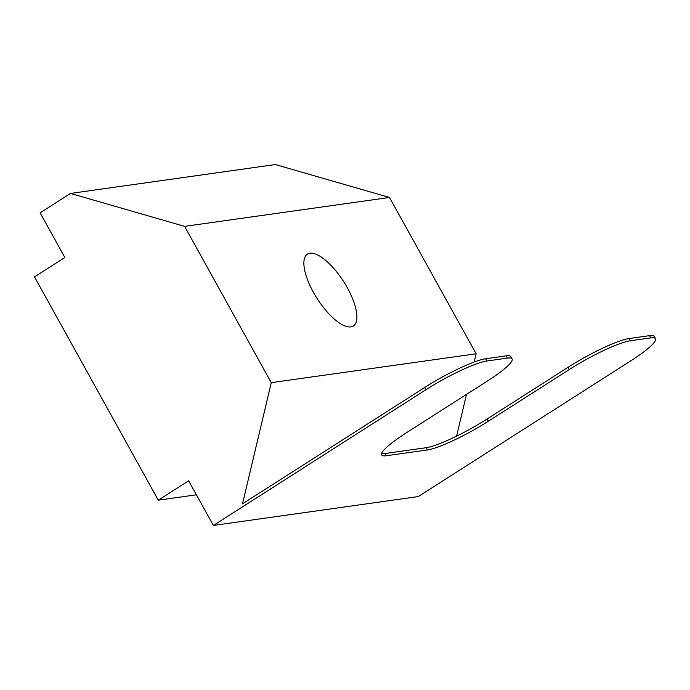 <?xml version="1.0" encoding="UTF-8"?>
<svg xmlns="http://www.w3.org/2000/svg" width="690" height="690" viewBox="0 0 690 690"><rect width="100%" height="100%" fill="white"/><g stroke="black" fill="none" stroke-linecap="round" stroke-linejoin="round"><path stroke-width="1.03" d="M347.286 287.687A42.642 15.749 57.4 0 0 307.438 254.136A42.642 15.749 57.4 0 0 313.484 292.448A42.642 15.749 57.4 0 0 353.332 326.008A42.642 15.749 57.4 0 0 347.286 287.687M381.656 453.494A51.681 7.987 151 0 0 385.184 453.494L426.161 447.715A51.681 7.987 151 0 0 487.123 418.977L568.086 367.278A51.681 7.987 -29 0 1 629.047 338.54L630.289 340.774L650.774 337.884L649.54 335.651A51.681 7.987 -29 0 1 654.258 336.444L655.5 338.678A51.681 7.987 151 0 0 650.774 337.884M629.047 338.54L649.54 335.651M196.4 494.799L158.277 500.181L34.5 276.88L64.86 257.491L40.106 212.831L70.466 193.442L184.618 226.363L271.265 382.665L242.509 503.829L424.661 387.504A51.681 7.987 -29 0 1 485.631 358.765L486.873 360.999L507.357 358.11L506.115 355.876A51.681 7.987 -29 0 1 510.841 356.67L512.084 358.904A51.681 7.987 151 0 0 507.357 358.11M485.631 358.765L506.115 355.876M271.265 382.665L476.152 353.78L474.194 362.026M466.509 394.387L456.608 436.132M184.618 226.363L389.505 197.469L476.152 353.78M70.466 193.442L275.345 164.548L389.505 197.469M512.084 358.904A51.681 7.987 151 0 1 487.364 381.07L406.41 432.768A51.681 7.987 -29 0 0 381.699 454.934A51.681 7.987 -29 0 0 386.417 455.728L427.395 449.949L426.161 447.715M486.873 360.999A51.681 7.987 151 0 0 425.903 389.738L213.391 525.452L188.637 480.792L158.277 500.181M655.5 338.678A51.681 7.987 151 0 1 630.789 360.844L418.278 496.559L213.391 525.452M630.289 340.774A51.681 7.987 151 0 0 569.319 369.512L568.086 367.278M487.123 418.977L488.365 421.211L569.319 369.512M488.365 421.211A51.681 7.987 -29 0 1 427.395 449.949M425.903 389.738L424.661 387.504M385.184 453.494L386.417 455.728"/></g></svg>
